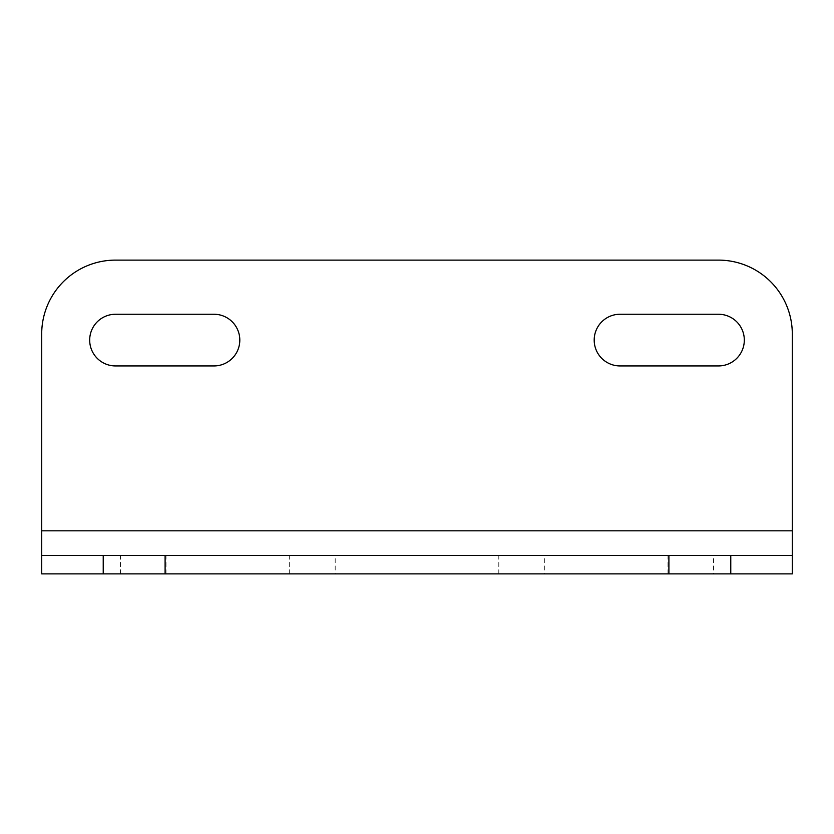 <?xml version="1.0" encoding="UTF-8"?>
<svg xmlns="http://www.w3.org/2000/svg" width="834" height="834" viewBox="0 0 834 834"><rect width="100%" height="100%" fill="white"/><g stroke="black" fill="none" stroke-linecap="round" stroke-linejoin="round"><path stroke-width="0.63" stroke-dasharray="4.17 3.13" d="M143.239 555.434L166.008 555.434L143.239 555.434M143.239 573.886L120.471 573.886L143.239 573.886M335.195 573.886L289.669 573.886L335.195 573.886L335.195 555.434L289.669 555.434L335.195 555.434M544.331 573.886L498.805 573.886L544.331 573.886L544.331 555.434L498.805 555.434L544.331 555.434M713.529 573.886L667.992 573.886L713.529 573.886L713.529 555.434L667.992 555.434L713.529 555.434M792.3 573.886L41.7 573.886L41.7 333.944A73.83 73.83 0 0 1 115.53 260.114L718.47 260.114A73.83 73.83 0 0 1 792.3 333.944L792.3 573.886M620.027 314.251L718.47 314.251A25.844 25.844 0 0 1 744.314 340.095A25.844 25.844 0 0 1 718.47 365.938L620.027 365.938A25.844 25.844 0 0 1 594.194 340.095A25.844 25.844 0 0 1 620.027 314.251M115.53 314.251L213.973 314.251A25.844 25.844 0 0 1 239.806 340.095A25.844 25.844 0 0 1 213.973 365.938L115.53 365.938A25.844 25.844 0 0 1 89.686 340.095A25.844 25.844 0 0 1 115.53 314.251M792.3 555.434L41.7 555.434M792.3 530.82L41.7 530.82M166.008 573.886L166.008 555.434M120.471 573.886L120.471 555.434M289.669 573.886L289.669 555.434M498.805 573.886L498.805 555.434M667.992 573.886L667.992 555.434"/><path stroke-width="1.25" d="M730.772 573.886L792.3 573.886L792.3 555.434L730.772 555.434L730.772 573.886L41.7 573.886L41.7 333.944A73.83 73.83 0 0 1 115.53 260.114L718.47 260.114A73.83 73.83 0 0 1 792.3 333.944L792.3 555.434M718.47 314.251L620.027 314.251A25.844 25.844 0 0 0 594.194 340.095A25.844 25.844 0 0 0 620.027 365.938L718.47 365.938A25.844 25.844 0 0 0 744.314 340.095A25.844 25.844 0 0 0 718.47 314.251M213.973 314.251L115.53 314.251A25.844 25.844 0 0 0 89.686 340.095A25.844 25.844 0 0 0 115.53 365.938L213.973 365.938A25.844 25.844 0 0 0 239.806 340.095A25.844 25.844 0 0 0 213.973 314.251M730.772 555.434L668.899 555.434L668.899 573.886M668.899 555.434L165.101 555.434L165.101 573.886M165.101 555.434L103.228 555.434L103.228 573.886M103.228 555.434L41.7 555.434M792.3 530.82L41.7 530.82"/></g></svg>

